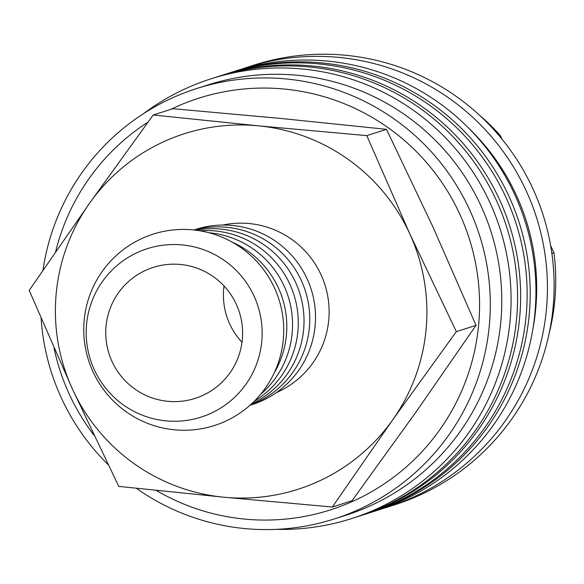 <?xml version="1.0" encoding="UTF-8"?>
<svg xmlns="http://www.w3.org/2000/svg" width="584" height="584" viewBox="0 0 584 584"><rect width="100%" height="100%" fill="white"/><g stroke="black" fill="none" stroke-linecap="round" stroke-linejoin="round"><path stroke-width="0.88" d="M276.312 529.36A230.848 229.636 -107.7 0 0 351.524 518.607A230.848 229.636 -107.7 0 0 510.08 320.791A230.848 229.636 -107.7 0 0 211.123 78.782A230.848 229.636 -107.7 0 0 143.598 113.595M351.524 518.607L358.029 516.533A230.848 229.636 -107.7 0 0 516.592 318.718A230.848 229.636 -107.7 0 0 217.635 76.708L211.123 78.782M359.562 516.037A230.848 229.636 -107.7 0 0 361.094 515.555A230.848 229.636 -107.7 0 0 519.65 317.74A230.848 229.636 -107.7 0 0 220.694 75.73A230.848 229.636 -107.7 0 0 219.168 76.219M361.094 515.555L367.599 513.475A230.848 229.636 -107.7 0 0 526.155 315.659A230.848 229.636 -107.7 0 0 227.198 73.65L220.694 75.73M369.124 512.986A230.848 229.636 -107.7 0 0 370.657 512.496A230.848 229.636 -107.7 0 0 529.221 314.681A230.848 229.636 -107.7 0 0 230.264 72.671A230.848 229.636 -107.7 0 0 228.731 73.168M370.657 512.496L376.403 510.664A230.848 229.636 -107.7 0 0 534.959 312.849A230.848 229.636 -107.7 0 0 236.002 70.839L230.264 72.671M532.885 328.996A221.022 219.861 -107.7 0 0 535.747 308.549A221.022 219.861 -107.7 0 0 468.806 128.246M382.119 508.759A230.848 229.636 -107.7 0 0 387.878 507A230.848 229.636 -107.7 0 0 546.441 309.184A230.848 229.636 -107.7 0 0 247.485 67.175A230.848 229.636 -107.7 0 0 241.769 69.087M387.878 507L394.58 504.868A230.848 229.636 -107.7 0 0 553.136 307.045A230.848 229.636 -107.7 0 0 254.179 65.036L247.485 67.175M549.15 333.406A216.109 214.978 -107.7 0 0 554.8 300.446A216.109 214.978 -107.7 0 0 553.968 252.828L551.887 253.493M456.33 331.632L409.931 234.148L366.774 135.627L258.369 125.83A186.639 185.661 -107.7 0 0 89.578 203.203A186.639 185.661 -107.7 0 0 56.188 293.657A186.639 185.661 -107.7 0 0 72.358 388.893A186.639 185.661 -107.7 0 0 223.913 497.218L332.325 507.014L392.704 419.838A186.639 185.661 -107.7 0 0 426.094 329.391A186.639 185.661 -107.7 0 0 409.931 234.148A186.639 185.661 -107.7 0 0 258.369 125.83L153.212 114.997L89.578 203.203L29.2 290.372L72.358 388.893L118.756 486.384L223.913 497.218A186.639 185.661 -107.7 0 0 392.704 419.838L456.33 331.632L476.048 325.339L415.662 412.508L352.035 500.722L332.325 507.014M153.212 114.997L172.922 108.704L281.327 118.501L386.491 129.334L432.89 226.818L476.048 325.339M283.298 339.465A100.47 99.944 -107.7 0 0 193.012 229.884A100.47 99.944 -107.7 0 0 84.176 320.229A100.47 99.944 -107.7 0 0 174.463 429.809A100.47 99.944 -107.7 0 0 283.298 339.465M261.778 341.363A88.41 87.943 -107.7 0 0 182.332 244.937A88.41 87.943 -107.7 0 0 86.563 324.434A88.41 87.943 -107.7 0 0 166.009 420.86A88.41 87.943 -107.7 0 0 261.778 341.363M273.991 373.351A92.024 91.542 -107.7 0 0 286.416 334.99A92.024 91.542 -107.7 0 0 232.089 242.097M260.522 394.404A92.024 91.542 -107.7 0 0 292.153 333.157A92.024 91.542 -107.7 0 0 208.919 232.739M254.215 401.296A92.024 91.542 -107.7 0 0 297.891 331.325A92.024 91.542 -107.7 0 0 199.786 230.775M251.273 404.106A92.024 91.542 -107.7 0 0 303.636 329.493A92.024 91.542 -107.7 0 0 195.757 230.191M250.105 405.165A92.024 91.542 -107.7 0 0 309.374 327.661A92.024 91.542 -107.7 0 0 194.187 230.008M249.967 405.281A92.024 91.542 -107.7 0 0 315.119 325.828A92.024 91.542 -107.7 0 0 194.012 229.987M222.803 225.037A88.41 87.943 72.3 0 1 328.748 319.981A88.41 87.943 72.3 0 1 276.305 392.63M224.022 285.97A68.766 68.401 -107.7 0 0 223.708 288.752A68.766 68.401 -107.7 0 0 241.995 342.268M106.032 326.317A68.766 68.401 72.3 0 1 153.256 267.392A68.766 68.401 72.3 0 1 242.309 339.479A68.766 68.401 72.3 0 1 195.078 398.405A68.766 68.401 72.3 0 1 106.032 326.317M136.371 488.282A225.935 224.752 -107.7 0 0 334.15 519.001A225.935 224.752 -107.7 0 0 489.334 325.39A225.935 224.752 -107.7 0 0 196.735 88.527A225.935 224.752 -107.7 0 0 42.982 270.18M156.227 490.385A216.109 214.978 -107.7 0 0 478.646 324.755A216.109 214.978 -107.7 0 0 386.988 126.896A216.109 214.978 -107.7 0 0 170.594 109.449M147.964 122.151A216.109 214.978 -107.7 0 0 55.641 251.777M334.15 519.001L345.626 515.336A225.935 224.752 -107.7 0 0 500.816 321.726A225.935 224.752 -107.7 0 0 208.218 84.862L196.735 88.527M54.049 348.093A216.109 214.978 -107.7 0 0 93.929 435.146M41.099 318.317A225.935 224.752 -107.7 0 0 108.098 464.609M386.491 129.334L366.774 135.627M499.378 135.992L500.43 135.656L502.058 139.218M550.624 245.514L553.968 252.828M500.43 135.656A216.109 214.978 -107.7 0 0 479.5 115.23"/></g></svg>
